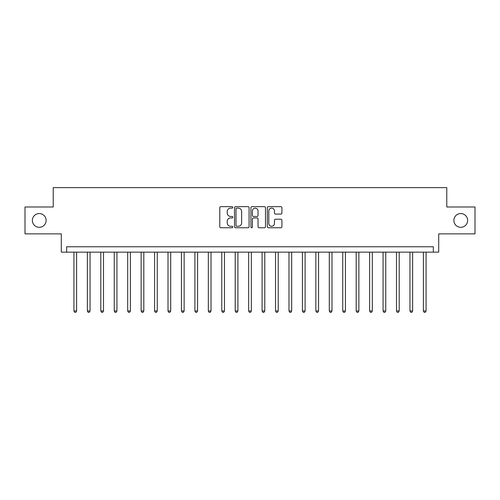 <?xml version="1.0" encoding="UTF-8"?>
<svg xmlns="http://www.w3.org/2000/svg" width="500" height="500" viewBox="0 0 500 500"><rect width="100%" height="100%" fill="white"/><g stroke="black" fill="none" stroke-linecap="round" stroke-linejoin="round"><path stroke-width="0.75" d="M232.794 207.387A0.737 0.737 0 0 0 232.056 206.65L220.844 206.65A1.056 1.056 0 0 0 219.788 207.706L219.788 226.706A1.056 1.056 0 0 0 220.844 227.756L232.056 227.756A0.737 0.737 0 0 0 232.794 227.019A0.737 0.737 0 0 0 232.056 226.281L230.606 226.281A3.375 3.375 0 0 1 227.231 222.906L227.231 221.319A3.375 3.375 0 0 1 230.606 217.944L232.056 217.944A0.737 0.737 0 0 0 232.794 217.206A0.737 0.737 0 0 0 232.056 216.462L230.606 216.462A3.375 3.375 0 0 1 227.231 213.088L227.231 211.506A3.375 3.375 0 0 1 230.606 208.125L232.056 208.125A0.737 0.737 0 0 0 232.794 207.387M453.869 220.431A6.881 6.881 0 0 0 460.75 227.312A6.881 6.881 0 0 0 467.638 220.431A6.881 6.881 0 0 0 460.75 213.55A6.881 6.881 0 0 0 453.869 220.431M32.362 220.431A6.881 6.881 0 0 0 39.25 227.312A6.881 6.881 0 0 0 46.131 220.431A6.881 6.881 0 0 0 39.25 213.55A6.881 6.881 0 0 0 32.362 220.431M280.844 214.094A1.056 1.056 0 0 0 281.9 213.038L281.9 207.706A1.056 1.056 0 0 0 280.844 206.65L268.394 206.65A1.056 1.056 0 0 0 267.337 207.706L267.337 226.706A1.056 1.056 0 0 0 268.394 227.756L280.844 227.756A1.056 1.056 0 0 0 281.9 226.706L281.9 220.263A1.056 1.056 0 0 0 280.844 219.213L275.512 219.213A1.056 1.056 0 0 0 274.462 220.263L274.462 223.456A2.825 2.825 0 0 1 271.637 226.281A2.825 2.825 0 0 1 268.812 223.456L268.812 210.95A2.825 2.825 0 0 1 271.637 208.125A2.825 2.825 0 0 1 274.462 210.95L274.462 213.038A1.056 1.056 0 0 0 275.512 214.094L280.844 214.094M433.331 252.15L438.713 252.15L438.713 233.869L475 233.869L475 206.988L446.775 206.988L446.775 187.638L53.225 187.638L53.225 206.988L25 206.988L25 233.869L61.288 233.869L61.288 252.15L433.331 252.15L433.331 246.775L66.669 246.775L66.669 252.15M249.075 207.706A1.056 1.056 0 0 0 248.019 206.65L235.569 206.65A1.056 1.056 0 0 0 234.513 207.706L234.513 226.706A1.056 1.056 0 0 0 235.569 227.756L248.019 227.756A1.056 1.056 0 0 0 249.075 226.706L249.075 207.706M251.981 206.65L264.431 206.65A1.056 1.056 0 0 1 265.487 207.706L265.487 226.706A1.056 1.056 0 0 1 264.431 227.756L259.106 227.756A1.056 1.056 0 0 1 258.05 226.706L258.05 219A1.056 1.056 0 0 0 256.994 217.944L253.456 217.944A1.056 1.056 0 0 0 252.4 219L252.4 227.019A0.737 0.737 0 0 1 251.663 227.756A0.737 0.737 0 0 1 250.925 227.019L250.925 207.706A1.056 1.056 0 0 1 251.981 206.65M236.725 208.125A0.737 0.737 0 0 0 235.987 208.869L235.987 225.544A0.737 0.737 0 0 0 236.725 226.281L238.256 226.281A3.375 3.375 0 0 0 241.637 222.906L241.637 211.506A3.375 3.375 0 0 0 238.256 208.125L236.725 208.125M258.05 211.006A2.825 2.825 0 0 0 255.225 208.181A2.825 2.825 0 0 0 252.4 211.006L252.4 215.413A1.056 1.056 0 0 0 253.456 216.462L256.994 216.462A1.056 1.056 0 0 0 258.05 215.413L258.05 211.006M73.925 252.15L73.925 310.969L76.612 310.969L76.612 252.15M76.612 310.969L75.806 312.362L74.731 312.362L73.925 310.969M87.362 252.15L87.362 310.969L90.056 310.969L90.056 252.15M90.056 310.969L89.25 312.362L88.175 312.362L87.362 310.969M100.806 252.15L100.806 310.969L103.494 310.969L103.494 252.15M103.494 310.969L102.688 312.362L101.613 312.362L100.806 310.969M114.25 252.15L114.25 310.969L116.938 310.969L116.938 252.15M116.938 310.969L116.131 312.362L115.056 312.362L114.25 310.969M127.688 252.15L127.688 310.969L130.375 310.969L130.375 252.15M130.375 310.969L129.569 312.362L128.494 312.362L127.688 310.969M141.131 252.15L141.131 310.969L143.819 310.969L143.819 252.15M143.819 310.969L143.012 312.362L141.938 312.362L141.131 310.969M154.569 252.15L154.569 310.969L157.256 310.969L157.256 252.15M157.256 310.969L156.45 312.362L155.375 312.362L154.569 310.969M168.012 252.15L168.012 310.969L170.7 310.969L170.7 252.15M170.7 310.969L169.894 312.362L168.819 312.362L168.012 310.969M181.45 252.15L181.45 310.969L184.137 310.969L184.137 252.15M184.137 310.969L183.331 312.362L182.256 312.362L181.45 310.969M194.894 252.15L194.894 310.969L197.581 310.969L197.581 252.15M197.581 310.969L196.775 312.362L195.7 312.362L194.894 310.969M208.331 252.15L208.331 310.969L211.019 310.969L211.019 252.15M211.019 310.969L210.212 312.362L209.137 312.362L208.331 310.969M221.775 252.15L221.775 310.969L224.462 310.969L224.462 252.15M224.462 310.969L223.656 312.362L222.581 312.362L221.775 310.969M235.212 252.15L235.212 310.969L237.906 310.969L237.906 252.15M237.906 310.969L237.094 312.362L236.019 312.362L235.212 310.969M248.656 252.15L248.656 310.969L251.344 310.969L251.344 252.15M251.344 310.969L250.538 312.362L249.462 312.362L248.656 310.969M262.094 252.15L262.094 310.969L264.788 310.969L264.788 252.15M264.788 310.969L263.981 312.362L262.906 312.362L262.094 310.969M275.538 252.15L275.538 310.969L278.225 310.969L278.225 252.15M278.225 310.969L277.419 312.362L276.344 312.362L275.538 310.969M288.981 252.15L288.981 310.969L291.669 310.969L291.669 252.15M291.669 310.969L290.863 312.362L289.788 312.362L288.981 310.969M302.419 252.15L302.419 310.969L305.106 310.969L305.106 252.15M305.106 310.969L304.3 312.362L303.225 312.362L302.419 310.969M315.863 252.15L315.863 310.969L318.55 310.969L318.55 252.15M318.55 310.969L317.744 312.362L316.669 312.362L315.863 310.969M329.3 252.15L329.3 310.969L331.987 310.969L331.987 252.15M331.987 310.969L331.181 312.362L330.106 312.362L329.3 310.969M342.744 252.15L342.744 310.969L345.431 310.969L345.431 252.15M345.431 310.969L344.625 312.362L343.55 312.362L342.744 310.969M356.181 252.15L356.181 310.969L358.869 310.969L358.869 252.15M358.869 310.969L358.062 312.362L356.987 312.362L356.181 310.969M369.625 252.15L369.625 310.969L372.312 310.969L372.312 252.15M372.312 310.969L371.506 312.362L370.431 312.362L369.625 310.969M383.062 252.15L383.062 310.969L385.75 310.969L385.75 252.15M385.75 310.969L384.944 312.362L383.869 312.362L383.062 310.969M396.506 252.15L396.506 310.969L399.194 310.969L399.194 252.15M399.194 310.969L398.387 312.362L397.312 312.362L396.506 310.969M409.944 252.15L409.944 310.969L412.638 310.969L412.638 252.15M412.638 310.969L411.825 312.362L410.75 312.362L409.944 310.969M423.387 252.15L423.387 310.969L426.075 310.969L426.075 252.15M426.075 310.969L425.269 312.362L424.194 312.362L423.387 310.969"/></g></svg>
